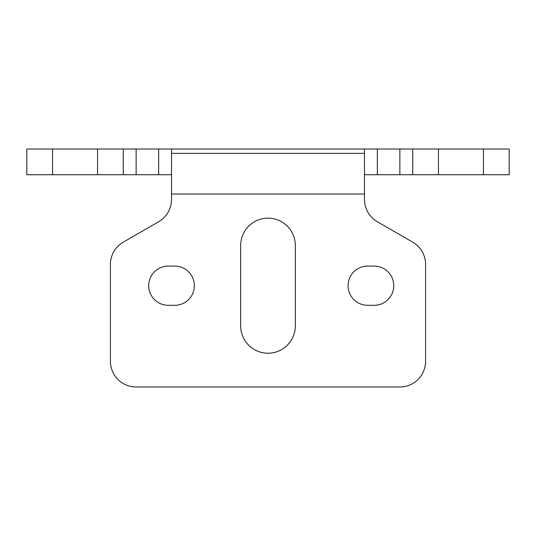<?xml version="1.0" encoding="UTF-8"?>
<svg xmlns="http://www.w3.org/2000/svg" width="536" height="536" viewBox="0 0 536 536"><rect width="100%" height="100%" fill="white"/><g stroke="black" fill="none" stroke-linecap="round" stroke-linejoin="round"><path stroke-width="0.8" d="M295.336 325.888A27.336 27.336 0 0 1 268 353.224A27.336 27.336 0 0 1 240.664 325.888L240.664 245.488A27.336 27.336 0 0 1 268 218.152A27.336 27.336 0 0 1 295.336 245.488L295.336 325.888M483.472 149.008L483.472 174.736L509.2 174.736L509.2 149.008L26.8 149.008L26.8 174.736L26.8 149.008M171.52 149.008L171.52 199.439A25.728 25.728 0 0 1 158.656 221.723L123.28 242.145A25.728 25.728 0 0 0 110.416 264.422L110.416 361.264A25.728 25.728 0 0 0 136.144 386.992L399.856 386.992A25.728 25.728 0 0 0 425.584 361.264L425.584 264.422A25.728 25.728 0 0 0 412.72 242.145L377.344 221.723A25.728 25.728 0 0 1 364.48 199.439L364.48 153.35L171.52 153.35M364.48 149.008L364.48 153.35M483.472 174.736L412.72 174.736L412.72 149.008L412.72 174.736L364.48 174.736M509.2 149.008L509.2 174.736M26.8 174.736L52.528 174.736L52.528 149.008M97.552 149.008L97.552 174.736L52.528 174.736M97.552 174.736L123.28 174.736L123.28 149.008L123.28 174.736L171.52 174.736M174.736 266.07L168.304 266.07A19.618 19.618 0 0 0 148.686 285.688A19.618 19.618 0 0 0 168.304 305.306L174.736 305.306A19.618 19.618 0 0 0 194.354 285.688A19.618 19.618 0 0 0 174.736 266.07M374.128 266.07L367.696 266.07A19.618 19.618 0 0 0 348.078 285.688A19.618 19.618 0 0 0 367.696 305.306L374.128 305.306A19.618 19.618 0 0 0 393.746 285.688A19.618 19.618 0 0 0 374.128 266.07M377.344 149.008L377.344 174.736M399.856 149.008L399.856 174.736M438.448 174.736L438.448 149.008M136.144 149.008L136.144 174.736M158.656 149.008L158.656 174.736M171.52 194.032L364.48 194.032"/></g></svg>
